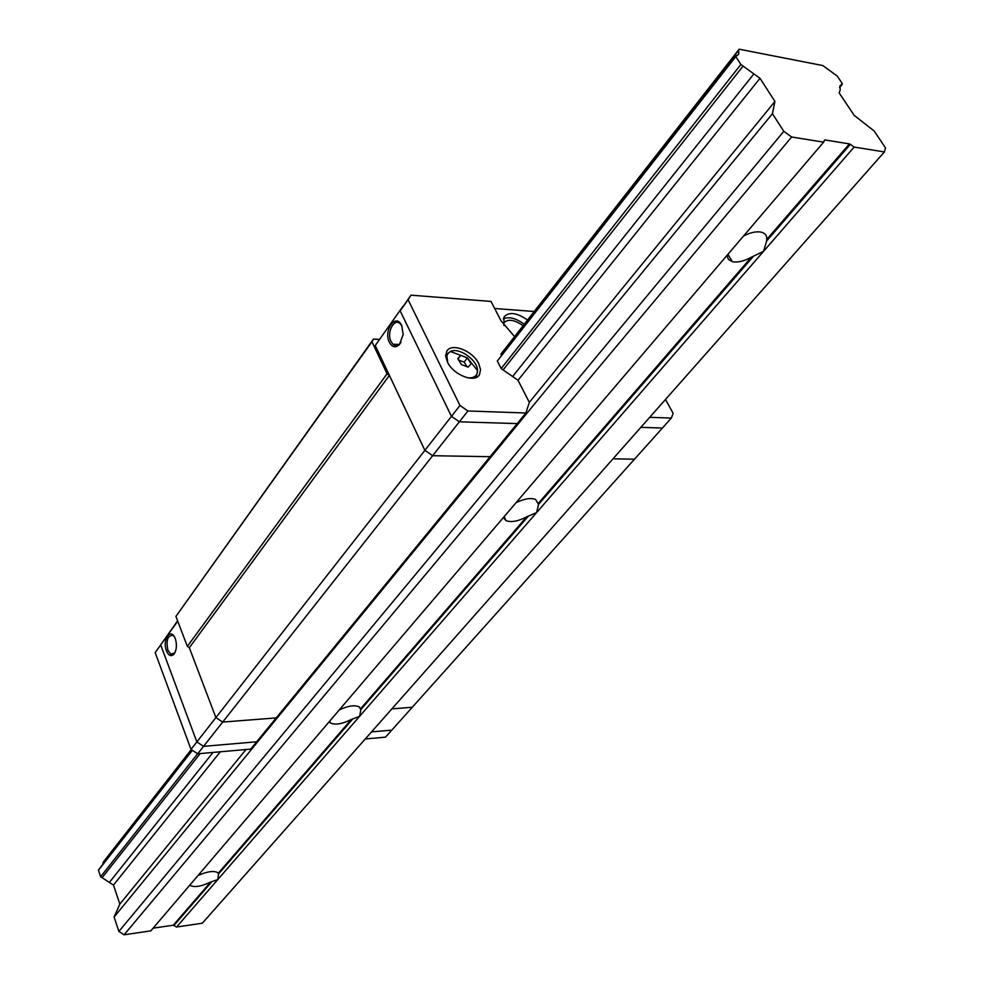<?xml version="1.0" encoding="UTF-8"?>
<svg xmlns="http://www.w3.org/2000/svg" width="984" height="984" viewBox="0 0 984 984"><rect width="100%" height="100%" fill="white"/><g stroke="black" fill="none" stroke-linecap="round" stroke-linejoin="round"><path stroke-width="1.48" d="M743.56 236C750.398 232.482 756.278 231.203 761.198 232.138C765.232 233.171 767.065 235.619 766.684 239.506L849.426 143.898L824.838 139.912L823.62 142.151L791.628 136.997L783.793 131.352L772.44 113.664L774.925 101.45L759.992 78.302L740.866 64.477L735.786 56.568L738.799 54.046L738.652 50.258L501.077 353.908L739.132 49.2L822.772 65.547L837.224 76.039L842.341 83.652L839.93 85.915L840.188 89.938L839.168 92.914L854.173 115.362L874.124 130.946L885.538 147.944L884.395 151.942L854.137 147.071L763.535 251.363L751.382 257.193C744.002 261.252 737.656 262.74 732.33 261.67L728.381 259.419L726.991 255.434M849.426 143.898L850.336 144.328L766.671 240.945L763.535 251.363L217.784 879.573L210.687 882.021C201.265 886.535 194.389 887.666 190.047 885.403L189.814 885.145M516.047 502.701C524.103 498.753 530.585 497.646 535.505 499.38L538.556 504.386L536.587 512.602L526.674 516.858C518.199 521.286 511.336 522.553 506.059 520.684L503.365 517.584M339.259 709.944C348.078 705.799 354.744 704.79 359.258 706.918L360.845 709.599L359.627 716.303L351.325 719.489C342.186 724.039 335.187 725.196 330.341 722.957L329.234 721.702M102.73 864.481L103.566 861.713L191.277 749.562M738.652 50.258L739.132 49.2M854.137 147.071L850.336 144.328M102.828 862.931L191.437 749.673M884.395 151.942L202.335 923.213L176.567 927.026L173.319 925.194L153.098 928.17M823.62 142.151L150.823 930.839L124.107 934.8L118.892 931.418L114.095 917.039L119.851 904.087L113.468 885.096L102.115 877.703L200.146 753.584M192.237 750.189L99.2 868.995L98.462 870.225L100.639 876.744L102.115 877.703M197.932 875.625C207.083 871.455 213.688 870.459 217.71 872.636L218.497 873.989L217.784 879.573L176.567 927.026M841.972 84.71L839.573 87.564M736.278 55.498L497.338 360.993L735.786 56.568M740.866 64.477L501.188 368.569L503.119 369.91L743.068 66.076M753.879 73.886L512.639 376.528L518.014 380.267L529.331 402.37L774.925 101.45M212.999 752.44L109.372 882.439M759.992 78.302L518.014 380.267M220.293 751.801L113.468 885.096M119.851 904.087L246 749.513M114.095 917.039L772.44 113.664M118.892 931.418L783.793 131.352M791.628 136.997L124.107 934.8M98.462 870.225L192.397 750.3M197.6 753.744L100.639 876.744M766.671 240.945L766.684 239.506M529.331 402.37L525.886 412.997L490.106 456.699L432.652 455.703L490.106 456.699L276.233 717.902L222.679 722.084L215.902 717.582L222.679 722.084L276.233 717.902L250.674 749.107L197.673 753.793L191.019 749.39L215.902 717.582L189.322 647.718L187.329 646.39L175.927 616.39L373.465 339.074L379.135 339.566M365.285 738.959L385.494 737.164L391.792 730.14L371.534 731.887L391.792 730.14L412.284 707.262L391.89 708.861L412.284 707.262L634.495 459.196L613.007 458.827L634.495 459.196L662.429 428.028L640.83 427.363L662.429 428.028L671.346 418.077L649.711 417.314M187.329 646.39L387.093 373.809L371.94 341.756L373.539 339.234M387.093 373.809L389.393 375.384L424.879 450.352L432.652 455.703L424.879 450.352L375.261 345.544L402.997 306.258L375.261 345.544M371.94 341.756L175.927 616.39M389.393 375.384L189.322 647.718L215.902 717.582L451.459 416.355L400.144 310.833L410.931 295.175L491.016 301.424L500.991 320.759L514.435 336.454M525.886 412.997L467.917 410.98L459.368 421.816L517.227 423.587L459.368 421.816L203.54 746.364L256.676 741.776L203.54 746.364L196.862 741.936L160.7 644.901L177.612 620.818M379.234 339.418L373.465 339.074M175.263 638.69L175.656 639.895C177.022 645.738 176.468 650.486 173.996 654.151C171.155 656.857 168.645 655.762 166.468 650.854C161.942 639.649 171.081 626.845 175.263 638.69M174.07 636.328L172.95 635.393C167.649 635.369 165.964 640.289 167.883 650.178L170.761 654.114L174.82 652.896M177.735 621.138L155.177 652.601L191.019 749.39M401.644 325.397L403.206 334.326L399.455 344.535C395.593 348.09 392.235 347.364 389.393 342.358C383.145 330.39 395.863 312.555 401.644 325.397M402.038 326.27L400.316 323.847C394.203 317.328 386.294 332.604 391.066 341.559L392.899 344.154C395.273 346.171 397.671 345.962 400.094 343.514L401.029 342.309M503.328 323.515L503.501 323.195C507.572 318.681 514.054 319.48 522.947 325.581M459.368 421.816L451.459 416.355L459.368 421.816M155.177 652.601L160.7 644.901L196.862 741.936L203.54 746.364L197.673 753.793M475.493 377.696L475.53 376.946M478.777 363.674L480.549 369.64L479.528 374.523C475.174 383.514 453.267 375.052 447.425 362.001L445.727 356.183L446.699 351.399C451.066 342.284 472.849 350.71 478.777 363.674M459.971 405.482L451.459 416.355L400.144 310.833L408.102 299.726L459.971 405.482L467.917 410.98M524.091 324.117C515.911 318.189 508.962 316.418 503.267 318.816M665.479 399.492L673.154 413.341L671.346 418.077M494.669 308.509L533.98 311.473M503.943 325.556L504.005 316.996C508.888 311.584 516.674 312.555 527.375 319.911M503.119 369.91L512.639 376.528M497.338 360.993L501.188 368.569M501.077 353.908L501.274 355.568M410.931 295.175L408.102 299.726M446.428 354.511L445.727 354.744M461.434 364.572L457.732 358.656L460.733 355.335L467.425 357.905L471.127 363.785L468.15 367.143L461.434 364.572M460.733 355.335L457.966 358.963M458.778 360.07L464.177 362.137L467.425 357.905M464.177 362.137L466.957 366.552M824.838 139.912L824.088 140.786M173.319 925.194L210.687 882.021M211.831 881.676L174.008 925.366M352.641 719.083L218.497 873.989M528.187 516.354L360.845 709.599M753.178 256.541L538.556 504.386M218.239 873.288L351.325 719.489M360.636 708.738L526.674 516.858M538.433 503.279L751.382 257.193M467.363 377.758C473.956 378.397 477.351 376.023 477.56 370.624L477.535 370.107C477.24 359.738 458.655 346.958 450.389 351.472L448.089 353.219L446.822 355.79L447.757 362.641M473.882 378.102L476.551 375.63L477.56 370.624L467.597 358.114M450.795 351.3L446.478 354.461L445.74 356.405M732.33 261.67L727.926 254.327M506.059 520.684L504.115 516.698M330.341 722.957L329.64 721.235M738.799 54.046L738.283 54.698M174.635 653.142L173.996 654.151M170.761 654.114L173.762 653.954M400.094 343.514L399.455 344.535M392.899 344.154L398.987 344.511M479.528 374.523L478.458 375.9M467.056 357.709L450.389 351.472L445.703 355.482M474.78 377.905L475.567 376.897"/></g></svg>

